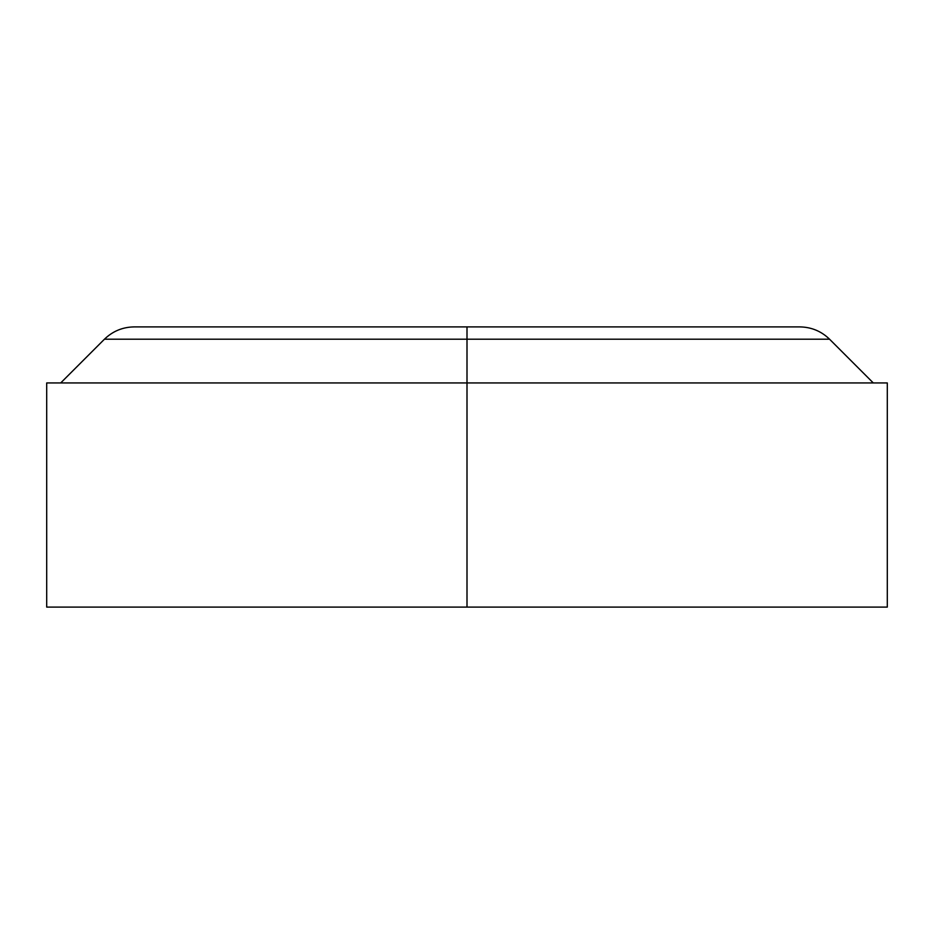 <?xml version="1.0" encoding="UTF-8"?>
<svg xmlns="http://www.w3.org/2000/svg" width="934" height="934" viewBox="0 0 934 934"><rect width="100%" height="100%" fill="white"/><g stroke="black" fill="none" stroke-linecap="round" stroke-linejoin="round"><path stroke-width="1.4" d="M467 339.205L829.555 339.205L467 339.205L467 607.1L887.3 607.1L887.3 382.94L46.7 382.94L467 382.94L467 339.205L104.445 339.205C112.722 331.185 122.634 327.087 134.157 326.9L799.843 326.9L467 326.9L467 339.205L467 326.9L799.843 326.9C811.366 327.087 821.278 331.185 829.555 339.205L467 339.205M887.3 607.1L46.7 607.1L467 607.1L467 382.94L887.3 382.94M467 326.9L134.157 326.9L467 326.9M873.29 382.94L829.555 339.205M46.7 607.1L46.7 382.94M60.71 382.94L104.445 339.205"/></g></svg>
